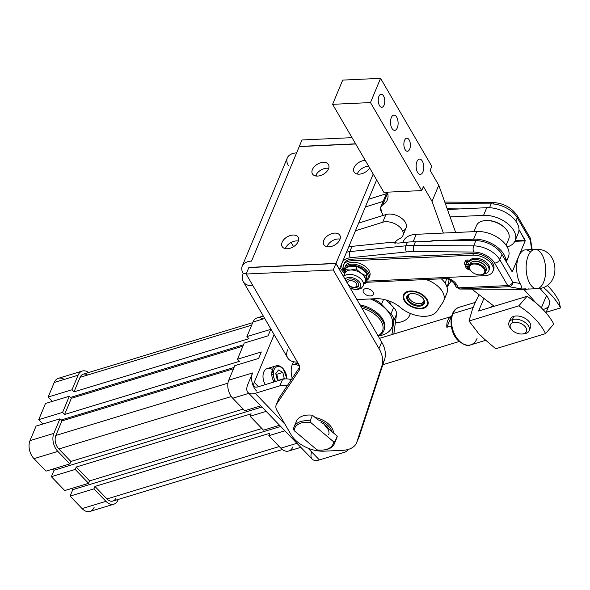 <?xml version="1.0" encoding="UTF-8"?>
<svg xmlns="http://www.w3.org/2000/svg" width="590" height="590" viewBox="0 0 590 590"><rect width="100%" height="100%" fill="white"/><g stroke="black" fill="none" stroke-linecap="round" stroke-linejoin="round"><path stroke-width="0.89" d="M493.705 305.915L492.193 306.372A10.915 7.08 73.1 0 0 490.312 307.471A10.915 7.08 -106.9 0 1 493.513 306.173M492.834 306.704A10.915 7.08 -106.9 0 1 493.808 305.989A10.915 7.08 73.1 0 0 492.834 306.704M298.024 363.123L292.965 364.664A13.098 8.496 73.1 0 0 292.124 364.996A13.098 8.496 -106.9 0 1 299.58 366.375A13.098 8.496 73.1 0 0 292.965 364.664A13.098 8.496 73.1 0 0 292.124 364.996A13.098 8.496 -106.9 0 1 299.58 366.375M82.283 371.036A13.098 8.496 -106.9 0 1 88.611 372.533A13.098 8.496 73.1 0 0 78.072 375.24A13.098 8.496 -106.9 0 1 82.283 371.036L58.432 378.286A13.098 8.496 73.1 0 0 54.221 382.49L78.072 375.24L72.017 389.776L74.023 391.863L248.906 338.69L246.9 336.61L270.744 329.36L268.052 335.821L244.208 343.07L237.482 359.221L239.488 361.301L64.605 414.468L62.599 412.388L38.748 419.638L45.482 403.486L38.748 419.638L42.952 424.003L38.748 419.638L62.599 412.388L69.325 396.237L71.331 398.324L242.925 346.153L71.331 398.324L64.605 414.468L71.331 398.324L69.325 396.237L62.599 412.388L64.605 414.468L239.488 361.301L237.482 359.221L261.326 351.972L258.634 358.432L234.791 365.682L228.736 380.218L252.579 372.969L247.874 384.274A17.464 8.216 -43.9 0 0 255.212 393.324L285 424.247L255.212 393.324A17.464 8.216 136.1 0 1 248.014 392.527A17.464 8.216 136.1 0 1 247.874 384.274L252.579 372.969A13.098 8.496 73.1 0 0 256.569 390.986A13.098 8.496 -106.9 0 1 252.579 372.969L228.736 380.218A13.098 8.496 73.1 0 0 232.718 398.235L248.803 393.346L232.718 398.235L244.754 410.721L260.832 405.832L244.754 410.721L232.718 398.235A13.098 8.496 -106.9 0 1 228.736 380.218L234.791 365.682L258.634 358.432L261.326 351.972L237.482 359.221L244.208 343.07L268.052 335.821L270.744 329.36L246.9 336.61L252.955 322.074L264.726 318.497L252.955 322.074A13.098 8.496 -106.9 0 1 263.007 319.02M292.906 446.822A13.098 8.496 -106.9 0 1 280.847 448.186L268.811 435.7L269.822 433.274L94.946 486.44L269.822 433.274L268.811 435.7L284.896 430.811L268.811 435.7L280.847 448.186L296.925 443.297L280.847 448.186A13.098 8.496 73.1 0 0 288.694 451.025L300.826 447.338M263.28 316.004L257.166 317.863A13.098 8.496 73.1 0 0 252.955 322.074L246.9 336.61L248.906 338.69L74.023 391.863L80.078 377.327L251.672 325.156L80.078 377.327A9.824 6.372 -106.9 0 1 87.615 375.034M116.016 497.908A9.824 6.372 -106.9 0 1 106.974 498.934L94.946 486.44L93.935 488.867L70.085 496.116L93.935 488.867L105.964 501.353L82.121 508.602L105.964 501.353A13.098 8.496 73.1 0 0 118.022 499.988L118.258 499.42L118.022 499.988A13.098 8.496 -106.9 0 1 113.811 504.199A13.098 8.496 -106.9 0 1 105.964 501.353L93.935 488.867L94.946 486.44L106.974 498.934L279.269 446.549L106.974 498.934A9.824 6.372 73.1 0 0 112.86 501.065L282.367 449.528M55.858 435.464A9.824 6.372 73.1 0 0 58.845 448.975L231.317 396.546L58.845 448.975A9.824 6.372 -106.9 0 1 55.858 435.464L61.913 420.928L59.907 418.848L36.056 426.098L30.002 440.634A13.098 8.496 73.1 0 0 33.991 458.651L57.835 451.402A13.098 8.496 -106.9 0 1 53.852 433.385L30.002 440.634L53.852 433.385L59.907 418.848L53.852 433.385A13.098 8.496 73.1 0 0 57.835 451.402L69.871 463.888L70.881 461.469L58.845 448.975L70.881 461.469L243.176 409.084L70.881 461.469L69.871 463.888L57.835 451.402L33.991 458.651L46.02 471.137L69.871 463.888L46.02 471.137L33.991 458.651A13.098 8.496 -106.9 0 1 30.002 440.634L36.056 426.098L59.907 418.848L61.913 420.928L55.858 435.464L227.939 383.146L55.858 435.464M252.719 322.642L83.234 374.171A9.824 6.372 73.1 0 0 80.078 377.327L74.023 391.863L72.017 389.776L78.072 375.24L54.221 382.49A13.098 8.496 -106.9 0 1 64.273 379.436M94.179 507.238A13.098 8.496 -106.9 0 1 82.121 508.602L70.085 496.116L72.777 489.656L280.693 426.445L72.777 489.656L71.633 488.468L72.777 489.656L70.085 496.116L82.121 508.602A13.098 8.496 73.1 0 0 89.968 511.449L113.811 504.199M88.589 483.313L89.592 480.894L76.228 467.015L75.218 469.441L88.589 483.313L75.218 469.441L51.367 476.691L64.738 490.563L88.589 483.313L64.738 490.563L51.367 476.691L75.218 469.441L76.228 467.015L89.592 480.894L261.894 428.51L89.592 480.894L88.589 483.313M251.104 413.848L76.228 467.015L251.104 413.848L250.101 416.275L251.104 413.848M263.465 430.147L250.101 416.275L263.465 430.147L279.549 425.257L263.465 430.147M266.179 411.385L250.101 416.275L266.179 411.385M52.916 469.043L54.059 470.23L261.975 407.019L54.059 470.23L51.367 476.691L54.059 470.23L52.916 469.043M52.377 401.392L48.166 397.026L54.221 382.49L48.166 397.026L72.017 389.776L48.166 397.026L52.377 401.392M233.507 368.765L61.913 420.928L233.507 368.765M69.325 396.237L45.482 403.486L69.325 396.237M243.478 344.826L70.468 397.424L243.478 344.826M61.05 420.036L234.06 367.437L61.05 420.036M451.232 325.945L446.844 327.28A13.098 8.496 -106.9 0 1 451.306 316.565L451.306 316.565A13.098 8.496 73.1 0 0 446.844 327.28L451.306 316.565L446.844 327.28L451.232 325.945M483.896 298.385L478.638 311.019L483.896 298.385M394.4 243.058A33.033 19.765 22.6 0 1 400.123 238.36A13.098 7.84 -157.4 0 0 399.703 227.01A13.098 7.84 -157.4 0 0 382.704 222.238L355.431 230.786L382.704 222.238L385.904 214.568L383.235 215.402L358.632 223.116L385.904 214.568L382.704 222.238A13.098 7.84 22.6 0 1 397.358 225.181A13.098 7.84 22.6 0 1 402.896 235.58A13.098 7.84 22.6 0 1 400.123 238.36A33.033 19.765 -157.4 0 0 394.4 243.058M291.128 242.453L293.577 246.657L291.128 242.453M356.921 299.572L375.719 298.702A24.02 14.367 22.6 0 1 400.463 307.508A24.02 14.367 -157.4 0 0 437.175 310.901L442.928 302.294A21.837 13.061 -157.4 0 0 425.965 279.535A21.837 13.061 22.6 0 1 443.658 300.937A21.837 13.061 22.6 0 1 442.928 302.294L437.175 310.901A24.02 14.367 22.6 0 1 400.463 307.508A24.02 14.367 -157.4 0 0 375.719 298.702L356.921 299.572M348.683 246.996A21.837 13.061 22.6 0 1 351.994 246.362L391.694 242.247L351.994 246.362L349.811 251.613L405.927 245.787A65.505 39.191 22.6 0 1 413.856 245.418L473.63 245.875L475.82 240.624L434.712 240.314L426.474 241.87L415.367 241.789L413.856 245.418L415.367 241.789A65.505 39.191 -157.4 0 0 407.447 242.151L405.927 245.787L407.447 242.151L398.117 243.124L391.694 242.247L398.117 243.124L407.447 242.151A65.505 39.191 22.6 0 1 415.367 241.789L426.474 241.87L434.712 240.314L447.205 240.41L473.623 239.186A24.02 14.367 22.6 0 1 505.866 261.163L501.95 254.438A21.837 13.061 -157.4 0 0 475.82 240.624L473.63 245.875A21.837 13.061 22.6 0 1 499.767 259.689L501.95 254.438L499.767 259.689A21.837 13.061 -157.4 0 0 473.63 245.875L413.856 245.418A65.505 39.191 -157.4 0 0 405.927 245.787L349.811 251.613L351.994 246.362A21.837 13.061 -157.4 0 0 348.683 246.996M370.402 295.937A5.458 3.267 22.6 0 1 363.093 290.627A5.458 3.267 22.6 0 1 371.294 290.243A5.458 3.267 22.6 0 1 370.402 295.937A5.458 3.267 -157.4 0 0 373.3 294.366A5.458 3.267 -157.4 0 0 371.589 290.472A5.458 3.267 -157.4 0 0 366.132 288.599A5.458 3.267 -157.4 0 0 363.226 290.169A5.458 3.267 -157.4 0 0 364.937 294.063A5.458 3.267 -157.4 0 0 370.402 295.937M420.788 308.74A13.209 7.906 22.6 0 1 403.118 295.885A13.209 7.906 22.6 0 1 422.956 294.971A13.209 7.906 22.6 0 1 420.788 308.74A13.209 7.906 -157.4 0 0 427.816 304.942A13.209 7.906 -157.4 0 0 418.657 292.566A13.209 7.906 -157.4 0 0 403.427 294.786A13.209 7.906 -157.4 0 0 407.565 304.211A13.209 7.906 -157.4 0 0 420.788 308.74M402.896 235.58L406.097 227.902A13.098 7.84 -157.4 0 0 400.558 217.511A13.098 7.84 -157.4 0 0 385.904 214.568A13.098 7.84 22.6 0 1 402.896 219.34A13.098 7.84 22.6 0 1 403.317 230.683M395.403 243.176A33.033 19.765 22.6 0 1 395.403 241.819A33.033 19.765 -157.4 0 0 395.403 243.176M443.658 300.937L446.851 293.267A21.837 13.061 -157.4 0 0 445.347 283.532A21.837 13.061 -157.4 0 0 441.335 278.819A21.837 13.061 22.6 0 1 445.347 283.532A21.837 13.061 22.6 0 1 446.121 294.624M528.81 288.827A19.654 9.75 -92.7 0 1 527.018 289.122L528.714 289.056L527.018 289.122A19.654 9.75 -92.7 0 1 525.461 288.842A19.654 9.75 87.3 0 0 527.018 289.122A19.654 9.75 87.3 0 0 527.357 289.122A19.654 9.75 87.3 0 0 528.81 288.827M346.492 252.247A21.837 13.061 22.6 0 1 349.811 251.613A21.837 13.061 -157.4 0 0 346.492 252.247M366.183 281.179L484.796 275.678A15.281 9.145 -157.4 0 0 492.067 264.799A15.281 9.145 -157.4 0 0 472.833 255.145L351.729 260.758A15.281 9.145 -157.4 0 0 344.892 272.447A15.281 9.145 22.6 0 1 343.52 265.153A15.281 9.145 22.6 0 1 351.729 260.758L472.833 255.145A15.281 9.145 22.6 0 1 488.137 260.382A15.281 9.145 22.6 0 1 492.923 271.289A15.281 9.145 22.6 0 1 484.796 275.678L366.183 281.179M345.246 267.005A13.098 7.84 22.6 0 1 357.577 262.779A13.098 7.84 22.6 0 1 369.215 276.99M465.761 264.807L469.434 265.212L465.761 264.807L465.23 266.097L465.945 267.462A3.931 2.353 -157.4 0 0 470.193 270.021L470.193 270.021A3.931 2.353 22.6 0 1 465.945 267.462L465.23 266.097L469.043 266.525L465.23 266.097L465.761 264.807M465.178 261.776A3.931 2.353 22.6 0 1 468.128 260.013L469.95 260.219A10.841 6.49 22.6 0 1 483.262 260.168A10.841 6.49 22.6 0 1 488.97 270.257M492.923 271.289L493.594 269.674A15.281 9.145 -157.4 0 0 488.808 258.767A15.281 9.145 -157.4 0 0 473.512 253.53L472.833 255.145L473.512 253.53L352.4 259.143L351.729 260.758L352.4 259.143A15.281 9.145 -157.4 0 0 344.199 263.538L343.52 265.153M459.33 288.975L460.156 289.041L459.33 288.975M535.005 249.423C560.131 246.893 562.307 288.702 536.826 288.68A19.654 9.75 87.3 0 1 529.864 283.584A19.654 9.75 87.3 0 1 526.531 262.189A19.654 9.75 87.3 0 1 535.005 249.423A19.654 9.75 -92.7 0 1 544.511 260.898A19.654 9.75 -92.7 0 1 543.604 282.249A19.654 9.75 -92.7 0 1 536.826 288.68A19.654 9.75 -92.7 0 1 527.32 277.204A19.654 9.75 -92.7 0 1 528.227 255.854A19.654 9.75 -92.7 0 1 535.005 249.423L525.535 249.858A19.654 9.75 87.3 0 0 518.765 256.289A19.654 9.75 87.3 0 0 520.1 283.502C521.671 286.593 522.202 288.429 521.678 289.012L525.461 288.842L521.678 289.012L509.03 286.696L460.156 289.041L526.413 289.395L459.794 288.975A4.366 3.769 100.4 0 1 459.057 288.923A4.366 3.769 -79.6 0 0 459.794 288.975A4.366 2.168 -92.7 0 1 458.496 287.861L507.732 285.582A4.366 2.744 -30.2 0 0 512.865 282.175L520.1 283.502A19.654 9.75 -92.7 0 1 518.765 256.289A19.654 9.75 -92.7 0 1 530.388 252.114M444.801 202.09L492.598 202.451A4.366 1.969 90.4 0 0 491.123 203.882A21.837 13.061 22.6 0 1 517.26 217.695L515.83 221.117L517.26 217.695A21.837 13.061 -157.4 0 0 491.123 203.882L489.538 207.702L491.123 203.882L445.317 203.535L491.123 203.882A4.366 1.969 -89.6 0 1 492.598 202.451A4.366 1.969 -89.6 0 1 493.911 203.587M447.065 208.418L447.825 208.816L460.325 208.912L447.825 208.816L447.065 208.418M459.226 288.96L456.07 286.829A4.366 2.744 -30.2 0 0 458.496 287.861A4.366 2.744 149.8 0 1 456.07 286.829L454.079 283.414A4.366 2.744 -30.2 0 0 456.505 284.446A10.915 6.534 -157.4 0 0 444.167 277.558A10.915 6.534 22.6 0 1 456.505 284.446L458.496 287.861L456.505 284.446A4.366 2.744 149.8 0 1 454.079 283.414A4.366 2.744 149.8 0 1 454.079 283.406C451.003 279.992 447.751 278.414 444.314 278.679A4.366 2.168 -92.7 0 1 442.817 277.625A4.366 2.168 87.3 0 0 444.314 278.679L366.685 282.278A4.366 2.168 -92.7 0 1 365.866 282.005A4.366 2.168 87.3 0 0 366.685 282.278L365.741 282.3M344.877 272.506A17.464 10.45 22.6 0 1 350.431 257.756A4.366 2.353 -95.9 0 1 349.811 251.613A4.366 2.353 84.1 0 0 350.431 257.756L406.554 251.93A4.366 2.353 -95.9 0 1 405.927 245.787A4.366 2.353 84.1 0 0 406.554 251.93A61.139 36.573 22.6 0 1 413.951 251.591A4.366 1.969 -89.6 0 1 413.856 245.418A4.366 1.969 90.4 0 0 413.951 251.591L473.726 252.041A4.366 1.969 -89.6 0 1 473.63 245.875A4.366 1.969 90.4 0 0 473.726 252.041A17.464 10.45 22.6 0 1 494.634 263.088A4.366 2.744 -30.2 0 0 499.767 259.689L512.865 282.175L499.767 259.689A4.366 2.744 149.8 0 1 494.634 263.088L507.732 285.582L494.634 263.088A17.464 10.45 -157.4 0 0 473.726 252.041L413.951 251.591A61.139 36.573 -157.4 0 0 406.554 251.93L350.431 257.756A17.464 10.45 -157.4 0 0 344.877 272.506M517.26 217.695A4.366 2.744 -30.2 0 0 517.246 215.675A4.366 2.744 149.8 0 1 517.26 217.695L530.351 240.182A4.366 2.744 -30.2 0 0 530.344 238.161A4.366 2.744 149.8 0 1 530.351 240.182L517.26 217.695M531.568 249.577L530.351 240.182A4.366 0.62 -7.4 0 0 530.897 239.798A4.366 0.62 172.6 0 1 530.351 240.182L531.568 249.577M518.986 229.665L525.189 240.868L512.334 271.717L505.866 261.163L512.186 271.857L525.189 240.868L514.827 241.347L525.189 240.868L525.152 240.248L515.122 240.713L525.152 240.248L518.986 229.665A24.02 14.367 -157.4 0 0 486.743 207.687A24.02 14.367 22.6 0 1 518.986 229.665A24.02 14.367 -157.4 0 1 518.308 233.057L515.114 240.727A24.02 14.367 22.6 0 1 507.171 246.893A24.02 14.367 -157.4 0 0 512.445 228.537A24.02 14.367 -157.4 0 0 483.549 215.357A24.02 14.367 22.6 0 1 507.584 223.588A24.02 14.367 22.6 0 1 515.114 240.727M343.926 264.372A15.281 9.145 22.6 0 1 352.4 259.143L473.512 253.53A15.281 9.145 22.6 0 1 489.331 259.202A15.281 9.145 22.6 0 1 493.196 270.456M509.03 286.696A4.366 3.769 -79.6 0 0 512.865 282.175A4.366 2.744 149.8 0 1 507.732 285.582A4.366 2.168 87.3 0 0 509.03 286.696L521.678 289.012C522.202 288.429 521.671 286.593 520.1 283.502L512.865 282.175A4.366 3.769 100.4 0 1 509.03 286.696A4.366 2.168 -92.7 0 1 507.732 285.582L458.496 287.861A4.366 2.168 87.3 0 0 459.794 288.975L509.03 286.696M456.07 286.829A4.366 2.744 149.8 0 1 456.055 284.808M448.208 209.472L447.825 208.816L448.208 209.472L486.743 207.687L483.549 215.357L450.104 216.914L455.672 232.49L450.104 216.914L483.549 215.357L486.743 207.687L448.208 209.472M471.801 289.107L494.191 306.291L471.801 289.107M536.045 302.995L523.891 289.38L536.045 302.995M541.369 307.862L546.443 295.686L539.85 288.304L546.443 295.686L541.369 307.862M545.979 312.737L549.157 305.104A16.372 9.794 -157.4 0 0 546.443 295.686A16.372 9.794 22.6 0 1 543.479 309.374M506.294 261.894L508.388 256.879A24.02 14.367 -157.4 0 0 500.858 239.739A24.02 14.367 -157.4 0 0 476.823 231.509L473.623 239.186L476.823 231.509A24.02 14.367 22.6 0 1 503.263 241.885A24.02 14.367 22.6 0 1 505.844 260.323M403.007 242.615A24.02 14.367 22.6 0 1 416.23 234.319L476.823 231.509L416.23 234.319L413.111 241.804L416.23 234.319A24.02 14.367 -157.4 0 0 403.449 241.221L402.867 242.63M417.167 241.797L432.264 241.104L417.167 241.797M447.205 240.41L475.82 240.624A21.837 13.061 22.6 0 1 501.95 254.438L505.866 261.163A24.02 14.367 -157.4 0 0 473.623 239.186L447.205 240.41M485.297 220.594A16.372 9.794 22.6 0 1 506.065 229.244M350.187 286.202A4.912 2.943 -157.4 0 0 356.913 284.918A4.912 2.943 -157.4 0 0 349.641 280.729A4.912 2.943 -157.4 0 0 350.187 286.202A4.912 2.943 22.6 0 1 348.388 284.719A4.912 2.943 22.6 0 1 349.767 280.707A4.912 2.943 22.6 0 1 356.301 283.429A4.912 2.943 22.6 0 1 354.42 287.234A4.912 2.943 22.6 0 1 350.187 286.202M354.42 287.234L355.652 287.116A6.549 3.916 -157.4 0 0 358.661 285.531A6.549 3.916 22.6 0 1 354.974 287.146M346.61 280.508A6.549 3.916 -157.4 0 0 346.603 281.865A6.549 3.916 22.6 0 1 346.61 280.508M469.78 264.777A8.732 5.222 22.6 0 1 473.15 261.525A8.732 5.222 22.6 0 1 483.321 264.246A8.732 5.222 22.6 0 1 485.629 271.378M485.4 272.322L486.138 270.544A8.732 5.222 -157.4 0 0 482.701 263.789A8.732 5.222 -157.4 0 0 473.15 261.525A8.732 5.222 -157.4 0 0 470.016 263.826L469.271 265.603A8.732 5.222 22.6 0 1 472.406 263.302A8.732 5.222 22.6 0 1 481.956 265.566A8.732 5.222 22.6 0 1 485.4 272.322A8.732 5.222 22.6 0 1 480.946 274.822A8.732 5.222 -157.4 0 0 481.197 274.8A8.732 5.222 -157.4 0 0 484.375 267.823A8.732 5.222 -157.4 0 0 472.406 263.302A8.732 5.222 -157.4 0 0 470.473 270.331A8.732 5.222 -157.4 0 0 470.636 270.522A8.732 5.222 22.6 0 1 469.271 265.603M472.575 264.209A8.076 4.831 -157.4 0 0 474.05 273.325A8.076 4.831 -157.4 0 0 484.774 270.81A8.076 4.831 -157.4 0 0 472.575 264.209A8.076 4.831 22.6 0 1 483.645 268.391A8.076 4.831 22.6 0 1 480.71 274.844A8.076 4.831 22.6 0 1 470.783 270.714A8.076 4.831 22.6 0 1 472.575 264.209M506.132 245.256L508.728 239.016A17.464 10.45 -157.4 0 0 508.167 232.357A17.464 10.45 -157.4 0 0 491.654 221.095A17.464 10.45 -157.4 0 0 476.484 225.587L473.954 231.641M506.331 229.569L505.814 228.935A16.372 9.794 -157.4 0 0 485.695 220.549L484.877 220.631A17.464 10.45 22.6 0 1 506.331 229.569A17.464 10.45 22.6 0 1 508.167 232.357M368.551 199.295L386.325 193.719L368.551 199.295M365.358 206.965L383.131 201.397L365.358 206.965M451.328 280.759L447.095 287.079A24.02 14.367 22.6 0 1 447.028 287.183A24.02 14.367 -157.4 0 0 447.095 287.079L451.328 280.759M446.984 287.035L447.714 285.28A24.02 14.367 -157.4 0 0 448.149 283.945L449.167 279.631L448.149 283.945A24.02 14.367 22.6 0 1 447.073 286.519M335.998 263.376L248.899 267.41L335.998 263.376L339.42 269.239L335.998 263.376L373.205 174.05L335.998 263.376M376.627 179.913L339.42 269.239L376.627 179.913M338.1 238.972A9.278 5.841 -30.2 0 0 327.007 246.701A9.278 5.841 149.8 0 1 338.1 238.972A9.278 5.841 149.8 0 1 340.054 239.097A9.278 5.841 -30.2 0 0 338.1 238.972M368.374 166.292A9.278 5.841 -30.2 0 0 357.282 174.021A9.278 5.841 149.8 0 1 368.374 166.292A9.278 5.841 149.8 0 1 368.684 166.284A9.278 5.841 -30.2 0 0 368.374 166.292M296.438 240.897A9.278 5.841 -30.2 0 0 285.354 248.633A9.278 5.841 149.8 0 1 296.438 240.897A9.278 5.841 149.8 0 1 298.4 241.03A9.278 5.841 -30.2 0 0 296.438 240.897M326.713 168.224A9.278 5.841 -30.2 0 0 315.62 175.953A9.278 5.841 149.8 0 1 326.713 168.224A9.278 5.841 149.8 0 1 328.674 168.357A9.278 5.841 -30.2 0 0 326.713 168.224M288.281 165.34A17.464 10.45 22.6 0 1 296.6 152.899L299.219 146.6L355.704 143.982L299.219 146.6L251.524 261.112A17.464 10.45 -157.4 0 0 243.205 273.546A17.464 10.989 -30.2 0 0 252.977 285.767L246.141 274.033L333.239 269.991L335.931 263.531L248.833 267.572L246.141 274.033L248.833 267.572L335.931 263.531L333.239 269.991L379.001 348.572L381.693 342.112L335.931 263.531L381.693 342.112A43.667 26.122 22.6 0 1 384.555 359.524L359.524 435.649L356.832 442.109A26.203 15.672 22.6 0 1 356.581 442.788A26.203 15.672 22.6 0 1 342.643 450.318L324.021 451.18A26.203 15.672 22.6 0 1 291.047 434.631L276.946 410.411A13.098 7.84 22.6 0 1 276.209 404.843A13.098 7.84 22.6 0 1 276.644 404.032L298.975 370.631A13.098 7.84 -157.4 0 0 299.418 369.819A13.098 7.84 -157.4 0 0 298.68 364.259L252.977 285.767A17.464 10.989 149.8 0 1 243.264 281.637A17.464 10.989 149.8 0 1 243.205 273.546L246.406 273.399L243.205 273.546A17.464 10.45 22.6 0 1 242.232 266.127A17.464 10.45 22.6 0 1 251.524 261.112L296.6 152.899A17.464 10.45 -157.4 0 0 287.308 157.921L242.232 266.127M328.962 246.834A9.278 5.841 149.8 0 1 326.285 236.856A9.278 5.841 149.8 0 1 340.224 236.214A9.278 5.841 149.8 0 1 328.962 246.834A9.278 5.841 -30.2 0 0 337.893 242.549A9.278 5.841 -30.2 0 0 339.84 235.299A9.278 5.841 -30.2 0 0 334.685 233.102A9.278 5.841 -30.2 0 0 325.754 237.387A9.278 5.841 -30.2 0 0 323.807 244.636A9.278 5.841 -30.2 0 0 328.962 246.834M359.236 174.153A9.278 5.841 149.8 0 1 354.103 167.523A9.278 5.841 149.8 0 1 365.269 160.414A9.278 5.841 -30.2 0 0 364.959 160.421A9.278 5.841 -30.2 0 0 356.028 164.706A9.278 5.841 -30.2 0 0 354.081 171.956A9.278 5.841 -30.2 0 0 359.236 174.153A9.278 5.841 -30.2 0 0 369.642 167.921A9.278 5.841 149.8 0 1 359.236 174.153M287.308 248.759A9.278 5.841 149.8 0 1 284.623 238.788A9.278 5.841 149.8 0 1 298.562 238.139A9.278 5.841 149.8 0 1 287.308 248.759A9.278 5.841 -30.2 0 0 296.232 244.481A9.278 5.841 -30.2 0 0 298.186 237.224A9.278 5.841 -30.2 0 0 293.024 235.034A9.278 5.841 -30.2 0 0 284.1 239.319A9.278 5.841 -30.2 0 0 282.145 246.568A9.278 5.841 -30.2 0 0 287.308 248.759M317.582 176.085A9.278 5.841 149.8 0 1 314.898 166.107A9.278 5.841 149.8 0 1 328.837 165.466A9.278 5.841 149.8 0 1 317.582 176.085A9.278 5.841 -30.2 0 0 326.506 171.801A9.278 5.841 -30.2 0 0 328.46 164.551A9.278 5.841 -30.2 0 0 323.298 162.353A9.278 5.841 -30.2 0 0 314.374 166.638A9.278 5.841 -30.2 0 0 312.42 173.888A9.278 5.841 -30.2 0 0 317.582 176.085M316.542 176.071L315.975 175.09L316.542 176.071M352.016 137.662L301.977 139.978L299.285 146.438L355.608 143.827L299.285 146.438L301.977 139.978L352.016 137.662M243.264 281.637L287.677 357.901A17.464 10.989 -30.2 0 0 297.389 362.031A17.464 10.989 149.8 0 1 287.625 349.818M356.581 442.788L359.273 436.327A26.203 15.672 -157.4 0 0 359.524 435.649A26.203 15.672 22.6 0 1 358.971 436.983M409.984 314.522A26.203 15.672 22.6 0 1 409.733 315.2A26.203 15.672 22.6 0 1 395.794 322.723L395.359 322.745L395.794 322.723A26.203 15.672 -157.4 0 0 409.984 314.522L410.33 313.46L409.984 314.522M299.683 368.942L298.975 370.631L299.683 368.942M278.635 399.268A13.098 7.84 22.6 0 1 279.336 397.572L276.644 404.032L279.336 397.572L299.72 367.083L279.336 397.572A13.098 7.84 -157.4 0 0 278.9 398.383L276.209 404.843M381.863 365.984A43.667 26.122 -157.4 0 0 379.001 348.572L333.239 269.991L246.141 274.033L298.68 364.259A13.098 7.84 22.6 0 1 298.975 370.631L276.644 404.032A13.098 7.84 -157.4 0 0 276.946 410.411L291.047 434.631A26.203 15.672 -157.4 0 0 324.021 451.18L342.643 450.318A26.203 15.672 -157.4 0 0 356.832 442.109L381.863 365.984L356.832 442.109L359.524 435.649L384.555 359.524L381.863 365.984L384.555 359.524A43.667 26.122 -157.4 0 0 381.693 342.112L379.001 348.572A43.667 26.122 22.6 0 1 381.863 365.984M315.237 417.565A17.464 10.45 22.6 0 1 333.505 432.949A17.464 10.45 -157.4 0 0 318.305 418.325A17.464 10.45 -157.4 0 0 315.237 417.565M389.304 301.04A21.837 13.061 22.6 0 1 390.543 304.307A21.837 13.061 -157.4 0 0 389.304 301.04M383.795 330.747A24.02 14.367 22.6 0 1 378.183 336.086A24.02 14.367 -157.4 0 0 383.5 322.649A24.02 14.367 -157.4 0 0 366.7 308.061A24.02 14.367 -157.4 0 0 360.778 306.203A24.02 14.367 22.6 0 1 366.7 308.061A24.02 14.367 22.6 0 1 383.795 330.747L384.252 329.663A24.02 14.367 -157.4 0 0 367.15 306.977A24.02 14.367 -157.4 0 0 359.996 304.86A24.02 14.367 22.6 0 1 367.15 306.977A24.02 14.367 22.6 0 1 384.001 330.194M366.132 309.477A22.929 13.718 22.6 0 1 378.006 335.791A22.929 13.718 -157.4 0 0 366.132 309.477A22.929 13.718 -157.4 0 0 361.854 308.046A22.929 13.718 22.6 0 1 366.132 309.477M386.494 300.104L393.626 307.508A13.098 7.84 22.6 0 1 396.51 314.241L393.84 333.992L396.51 314.241L393.818 320.702L391.944 334.574L393.818 320.702L396.51 314.241A13.098 7.84 -157.4 0 0 393.626 307.508L386.494 300.104M254.231 382.342L258.435 386.701L254.231 382.342A8.732 4.108 -43.9 0 0 254.305 386.465A8.732 4.108 -43.9 0 0 257.896 386.863A8.732 4.108 136.1 0 1 254.231 382.342L274.114 334.611L254.231 382.342M284.491 370.107L287.05 378.898L283.008 368.249L279.225 365.859L276.046 365.859A10.915 7.08 -106.9 0 1 283.532 369.333A10.915 7.08 73.1 0 0 276.046 365.859A10.915 7.08 73.1 0 0 274.033 381.959A10.915 7.08 -106.9 0 1 276.046 365.859L267.307 368.514A10.915 7.08 73.1 0 0 265.286 384.621A10.915 7.08 -106.9 0 1 264.32 370.977A10.915 7.08 -106.9 0 1 273.686 370.727A10.915 7.08 73.1 0 0 272.425 369.65M292.441 364.163A17.464 11.328 -106.9 0 1 293.739 361.795A17.464 11.328 73.1 0 0 292.441 364.163A17.464 11.328 73.1 0 0 292.22 378.308A17.464 11.328 -106.9 0 1 292.441 364.163M248.014 392.527L312.184 459.131A17.464 8.216 -43.9 0 0 319.382 459.927L308.054 448.179L319.382 459.927A17.464 8.216 136.1 0 1 311.653 451.903M373.227 298.82L373.072 299.174A13.098 7.84 22.6 0 1 381.538 304.211L383.559 299.373L381.538 304.211L390.934 313.969L393.626 307.508L390.934 313.969A13.098 7.84 22.6 0 1 393.818 320.702A13.098 7.84 -157.4 0 0 390.934 313.969L381.538 304.211A13.098 7.84 -157.4 0 0 373.072 299.174L373.227 298.82M347.945 449.506A13.098 7.84 22.6 0 1 344.044 452.427L319.382 459.927L344.044 452.427A13.098 7.84 -157.4 0 0 347.945 449.506M372.076 298.872L373.072 299.174L372.076 298.872M279.874 385.83L282.566 379.37L257.896 386.863L282.566 379.37L279.874 385.83A13.098 7.84 22.6 0 1 287.234 385.757A13.098 7.84 -157.4 0 0 279.874 385.83L255.212 393.324L279.874 385.83M291.32 379.65A13.098 7.84 -157.4 0 0 282.566 379.37A13.098 7.84 22.6 0 1 291.32 379.65M370.358 298.953A30.193 18.061 22.6 0 1 392.357 320.06A30.193 18.061 22.6 0 1 378.64 335.88A30.193 18.061 -157.4 0 0 392.357 320.06A30.193 18.061 -157.4 0 0 370.358 298.953L370.358 298.953M324.854 425.67L328.726 428.93A14.189 8.489 -157.4 0 0 327.708 427.499A14.189 8.489 -157.4 0 0 320.982 422.403A14.189 8.489 22.6 0 1 328.726 428.93L331.823 431.541A16.372 9.794 -157.4 0 0 317.885 419.8A16.372 9.794 22.6 0 1 331.823 431.541L324.854 425.67A13.098 7.84 22.6 0 1 328.645 434.756M327.435 427.175A13.098 7.84 22.6 0 1 328.401 428.65A13.098 7.84 -157.4 0 0 327.435 427.175M334.353 443.769A21.837 13.061 22.6 0 1 323.438 450A21.837 13.061 -157.4 0 0 323.858 449.964A21.837 13.061 -157.4 0 0 334.891 441.755A21.837 13.061 22.6 0 1 334.353 443.769L336.706 438.119A21.837 13.061 -157.4 0 0 337.251 436.106L334.891 441.755L333.571 441.74L310.753 422.521A20.746 12.412 -157.4 0 0 294.144 430.626L316.97 449.846A20.746 12.412 -157.4 0 0 333.571 441.74A20.746 12.412 22.6 0 1 323.04 450.045A20.746 12.412 22.6 0 1 316.97 449.846L294.144 430.626A20.746 12.412 22.6 0 1 310.753 422.521L310.104 420.884L312.457 415.227A21.837 13.061 -157.4 0 0 296.394 421.326L294.041 426.976A21.837 13.061 22.6 0 1 310.104 420.884A21.837 13.061 -157.4 0 0 293.503 428.989A21.837 13.061 22.6 0 1 294.041 426.976M293.503 428.989L294.144 430.626L293.503 428.989M295.856 423.34A21.837 13.061 22.6 0 1 312.457 415.227L317.885 419.8L312.457 415.227L310.104 420.884L310.753 422.521L333.571 441.74L334.891 441.755L337.251 436.106L331.823 431.541L337.251 436.106A21.837 13.061 22.6 0 1 335.658 439.919M468.312 266.945A1.313 0.782 -157.4 0 0 469.057 267.336A1.313 0.782 22.6 0 1 468.312 266.945A1.313 0.782 -157.4 0 0 467.376 267.314A1.313 0.782 -157.4 0 0 468.844 268.693A1.313 0.782 22.6 0 1 467.346 267.44A1.313 0.782 22.6 0 1 469.035 267.167A1.313 0.782 -157.4 0 0 468.327 266.953M466.956 262.417A1.313 0.782 -157.4 0 0 468.047 262.875A1.313 0.782 22.6 0 1 466.956 262.417M473.593 261.326A8.297 4.963 -157.4 0 0 472.339 261.768A8.297 4.963 22.6 0 1 480.186 262.122A8.297 4.963 22.6 0 1 485.961 267.44A8.297 4.963 -157.4 0 0 473.593 261.326M483.948 273.959A10.841 6.49 -157.4 0 0 485.71 263.472A10.841 6.49 -157.4 0 0 469.411 261.51L467.59 261.311A3.931 2.353 -157.4 0 0 464.64 263.066L464.706 264.357L469.566 264.895L464.706 264.357L464.64 263.066A3.931 2.353 22.6 0 1 464.743 262.41A3.931 2.353 22.6 0 1 467.59 261.311L469.411 261.51A10.841 6.49 22.6 0 1 482.2 261.2A10.841 6.49 22.6 0 1 488.763 270.928A10.841 6.49 22.6 0 1 483.948 273.959M469.419 268.642A1.313 0.782 22.6 0 1 468.844 268.693A1.313 0.782 -157.4 0 0 469.419 268.642M467.494 264.158A1.313 0.782 22.6 0 1 466.048 262.734A1.313 0.782 22.6 0 1 468.158 262.97A1.313 0.782 22.6 0 1 467.494 264.158A1.313 0.782 -157.4 0 0 468.445 263.796A1.313 0.782 -157.4 0 0 466.97 262.417A1.313 0.782 -157.4 0 0 466.026 262.786A1.313 0.782 -157.4 0 0 467.494 264.158M488.763 270.928L489.302 269.63A10.841 6.49 -157.4 0 0 482.738 259.91A10.841 6.49 -157.4 0 0 469.95 260.219L469.411 261.51L469.95 260.219L468.128 260.013L467.59 261.311L468.128 260.013A3.931 2.353 -157.4 0 0 465.281 261.119L464.743 262.41M344.634 274.239L345.386 269.674L346.345 267.373L352.053 266.289L357.149 266.658L362.408 269.416L357.149 266.658L356.19 268.959L360.844 273.163L366.102 275.921L367.061 273.62L362.408 269.416L367.061 273.62L366.102 275.921L365.203 283.598L366.161 281.297L367.061 273.62L366.161 281.297L365.203 283.598L366.102 275.921L360.844 273.163A10.915 6.534 22.6 0 1 365.35 280.479A10.915 6.534 -157.4 0 0 360.844 273.163L356.19 268.959L357.149 266.658L352.053 266.289L346.345 267.373L345.386 269.674L350.49 270.036L356.19 268.959L350.49 270.036L345.386 269.674L344.634 274.239A10.915 6.534 22.6 0 1 350.49 270.036A10.915 6.534 22.6 0 1 360.844 273.163A10.915 6.534 -157.4 0 0 350.49 270.036A10.915 6.534 -157.4 0 0 344.914 273.163L343.505 276.54M364.096 283.901L365.203 283.598L364.096 283.901M350.165 287.979A8.732 5.222 -157.4 0 0 360.357 287.094A8.732 5.222 -157.4 0 0 355.652 279.004A8.732 5.222 -157.4 0 0 344.988 279.085A8.732 5.222 22.6 0 1 355.652 279.004A8.732 5.222 22.6 0 1 360.357 287.094A8.732 5.222 22.6 0 1 350.165 287.979M349.007 285.818A6.549 3.916 22.6 0 1 348.845 285.7A6.549 3.916 -157.4 0 0 349.007 285.818A6.549 3.916 -157.4 0 0 349.774 286.312A6.549 3.916 -157.4 0 0 358.565 285.818A6.549 3.916 -157.4 0 0 354.022 279.682A6.549 3.916 -157.4 0 0 346.47 280.781A6.549 3.916 -157.4 0 0 346.315 281.364A6.549 3.916 22.6 0 1 354.125 279.726A6.549 3.916 22.6 0 1 358.182 286.445A6.549 3.916 22.6 0 1 349.007 285.818M343.579 276.666A10.915 6.534 22.6 0 1 356.426 275.98A10.915 6.534 22.6 0 1 363.27 285.885A10.915 6.534 -157.4 0 0 356.426 275.98A10.915 6.534 -157.4 0 0 343.579 276.666M350.534 288.606L356.987 289.719L361.191 288.385L363.27 285.885L365.07 281.555A10.915 6.534 -157.4 0 0 365.35 280.479M368.92 278.001L369.724 276.068A13.098 7.84 -157.4 0 0 357.577 262.779A13.098 7.84 -157.4 0 0 345.541 265.994L344.73 267.926A13.098 7.84 22.6 0 1 356.766 264.711A13.098 7.84 22.6 0 1 368.92 278.001A13.098 7.84 22.6 0 1 366.272 280.715A13.098 7.84 -157.4 0 0 368.138 272.366A13.098 7.84 -157.4 0 0 356.766 264.711A13.098 7.84 -157.4 0 0 344.899 272.366A13.098 7.84 22.6 0 1 344.73 267.926M356.5 265.913A12.228 7.316 22.6 0 1 366.737 272.462A12.228 7.316 22.6 0 1 366.368 280.213A12.228 7.316 -157.4 0 0 366.737 272.462A12.228 7.316 -157.4 0 0 356.5 265.913A12.228 7.316 -157.4 0 0 345.017 271.68A12.228 7.316 22.6 0 1 356.5 265.913M477.037 338.542A19.654 12.751 -106.9 0 1 470.717 344.855C467.818 346.426 463.622 344.98 458.142 340.496A1.962 0.922 -43.9 0 0 458.946 340.585A1.962 0.922 136.1 0 1 458.142 340.496C449.13 332.531 447.854 310.185 459.286 307.25A19.654 12.751 73.1 0 0 452.973 313.563L473.18 307.42L452.973 313.563A19.654 12.751 73.1 0 0 458.946 340.585A19.654 12.751 73.1 0 0 470.717 344.855A19.654 12.751 -106.9 0 1 458.946 340.585A19.654 12.751 -106.9 0 1 452.973 313.563A19.654 12.751 -106.9 0 1 459.286 307.25L475.289 302.382M481.536 336.3A19.654 12.751 -106.9 0 1 479.375 334.375A19.654 12.751 -106.9 0 1 477.096 331.587A19.654 12.751 73.1 0 0 479.375 334.375A19.654 12.751 73.1 0 0 481.536 336.3M480.651 335.4L483.704 338.505L480.651 335.4M472.538 308.99L475.562 301.726L472.538 308.99L468.984 321.004L477.686 332.266L468.984 321.004L472.538 308.99M545.551 333.608A63.661 38.085 -157.4 0 0 518.817 305.856L468.984 321.004L518.817 305.856L527.032 296.305L478.638 311.019L527.032 296.305L518.817 305.856A63.661 38.085 22.6 0 1 545.551 333.608L495.718 348.756L545.551 333.608L553.774 324.058L545.551 333.608M483.704 338.505L495.718 348.756L483.704 338.505M510.055 320.872A10.915 6.534 22.6 0 1 513.757 316.365A10.915 6.534 22.6 0 1 527.077 319.692A10.915 6.534 22.6 0 1 529.473 328.962M479.102 294.712L475.562 301.726L479.102 294.712M547.1 285.213A63.661 38.085 22.6 0 1 559.01 301.306L560.5 307.906L546.178 312.257L560.5 307.906A69.959 41.853 -157.4 0 0 551.805 295.56L547.409 290.995A69.959 41.853 -157.4 0 0 543.279 287.271A69.959 41.853 22.6 0 1 547.409 290.995L551.805 295.56A69.959 41.853 22.6 0 1 560.5 307.906L559.01 301.306A63.661 38.085 -157.4 0 0 547.1 285.213M545.079 311.712L540.683 307.147A69.959 41.853 -157.4 0 0 527.032 296.305A69.959 41.853 22.6 0 1 540.683 307.147L545.079 311.712A69.959 41.853 22.6 0 1 553.774 324.058A69.959 41.853 -157.4 0 0 545.079 311.712L540.683 307.147L545.079 311.712M529.171 330.732L530.513 327.502A10.915 6.534 -157.4 0 0 525.941 318.866A10.915 6.534 -157.4 0 0 513.757 316.365L512.408 319.596A10.915 6.534 22.6 0 1 524.591 322.096A10.915 6.534 22.6 0 1 529.171 330.732A10.915 6.534 22.6 0 1 525.779 333.468A10.915 6.534 22.6 0 1 523.035 333.874A10.915 6.534 -157.4 0 0 523.92 333.829A10.915 6.534 -157.4 0 0 525.779 333.468A10.915 6.534 -157.4 0 0 527.04 324.117A10.915 6.534 -157.4 0 0 512.408 319.596L513.757 316.365A10.915 6.534 -157.4 0 0 510.365 319.102L509.015 322.332A10.915 6.534 22.6 0 1 512.408 319.596L513.071 322.597A8.732 5.222 22.6 0 1 524.783 326.211A8.732 5.222 22.6 0 1 523.765 333.697L525.779 333.468L523.765 333.697A8.732 5.222 22.6 0 1 522.283 333.984A8.732 5.222 22.6 0 1 511.56 329.515A8.732 5.222 22.6 0 1 513.071 322.597L512.408 319.596A10.915 6.534 -157.4 0 0 510.512 328.239L511.56 329.515M511.102 328.903A10.915 6.534 22.6 0 1 509.015 322.332M551.805 295.56L547.409 290.995L551.805 295.56M513.071 322.597A8.732 5.222 -157.4 0 0 512.061 330.083A8.732 5.222 -157.4 0 0 523.765 333.697A8.732 5.222 -157.4 0 0 524.783 326.211A8.732 5.222 -157.4 0 0 513.071 322.597M278.178 380.218L276.769 374.311L275.818 373.743L276.769 374.311L282.817 372.467L278.561 369.945L275.766 373.536L277.226 379.65L278.716 380.535L277.226 379.65L275.766 373.536L278.561 369.945L282.817 372.467L276.769 374.311L278.178 380.218M272.521 371.781L271.776 372.74L273.502 371.486L272.521 371.781M283.901 379.053L278.421 380.366L284.269 378.588L282.817 372.467L284.269 378.588L283.901 379.053M273.406 380.808L274.903 380.358L273.406 380.808M271.776 374.746L273.295 374.289L271.776 374.746M284.373 370.461A9.824 6.372 73.1 0 0 274.925 368.226A9.824 6.372 73.1 0 0 275.56 381.494A9.824 6.372 -106.9 0 1 274.925 368.226A9.824 6.372 -106.9 0 1 284.373 370.461A9.824 6.372 -106.9 0 1 286.74 378.891A9.824 6.372 73.1 0 0 284.373 370.461M408.686 295.612A8.076 4.831 -157.4 0 0 415.611 303.135A8.076 4.831 -157.4 0 0 423.974 300.369A8.076 4.831 22.6 0 1 419.866 303.644A8.076 4.831 22.6 0 1 409.947 299.514A8.076 4.831 22.6 0 1 408.686 295.612A8.076 4.831 22.6 0 1 409.379 294.292A8.076 4.831 -157.4 0 0 408.686 295.612M408.206 295.258A8.732 5.222 -157.4 0 0 409.63 299.13A8.732 5.222 -157.4 0 0 409.792 299.322A8.732 5.222 22.6 0 1 408.206 295.258M420.102 303.621A8.732 5.222 -157.4 0 0 420.36 303.599A8.732 5.222 -157.4 0 0 424.107 301.881A8.732 5.222 22.6 0 1 421.953 303.282A8.732 5.222 22.6 0 1 420.102 303.621M421.489 305.797A9.388 5.62 -157.4 0 0 423 298.393A9.388 5.62 -157.4 0 0 411.466 293.591A9.388 5.62 -157.4 0 0 408.25 301.343A9.388 5.62 -157.4 0 0 421.489 305.797A9.388 5.62 22.6 0 1 406.857 298.791A9.388 5.62 22.6 0 1 418.517 295.007A9.388 5.62 22.6 0 1 421.489 305.797M421.282 304.897A8.732 5.222 22.6 0 1 409.04 300.848A8.732 5.222 22.6 0 1 411.717 293.569A8.732 5.222 -157.4 0 0 407.756 296.018A8.732 5.222 -157.4 0 0 411.488 302.972A8.732 5.222 -157.4 0 0 421.282 304.897A8.732 5.222 -157.4 0 0 423.886 302.736A8.732 5.222 -157.4 0 0 422.838 298.201A8.732 5.222 22.6 0 1 421.282 304.897M423.399 307.722A12.449 7.449 -157.4 0 0 419.461 293.429A12.449 7.449 -157.4 0 0 404.002 298.437A12.449 7.449 -157.4 0 0 423.399 307.722A12.449 7.449 22.6 0 1 421.127 308.179A12.449 7.449 22.6 0 1 405.839 301.815A12.449 7.449 22.6 0 1 408.568 291.799A12.449 7.449 22.6 0 1 424.844 297.279A12.449 7.449 22.6 0 1 423.399 307.722M425.058 307.213L425.043 307.243A13.098 7.84 22.6 0 1 424.077 307.633L423.915 307.685A13.098 7.84 22.6 0 1 422.838 307.958A13.098 7.84 -157.4 0 0 423.915 307.685L424.077 307.633A13.098 7.84 -157.4 0 0 425.043 307.243L425.058 307.213M426.039 306.63L426.017 306.682A13.098 7.84 22.6 0 1 425.184 307.176A13.098 7.84 -157.4 0 0 426.017 306.682L426.039 306.63M426.135 306.601L426.135 306.601A13.098 7.84 -157.4 0 0 426.836 306.011A13.098 7.84 22.6 0 1 426.135 306.601M427.521 305.133L427.485 305.229A13.098 7.84 22.6 0 1 426.931 305.908L426.931 305.908A13.098 7.84 -157.4 0 0 427.485 305.229L427.521 305.133M428.104 303.961L427.942 304.352A13.098 7.84 22.6 0 1 427.912 304.418A13.098 7.84 22.6 0 1 427.551 305.119A13.098 7.84 -157.4 0 0 427.942 304.352L427.912 304.418M428.141 303.732A13.098 7.84 22.6 0 1 427.986 304.233A13.098 7.84 -157.4 0 0 428.141 303.732M403.435 295.354A13.098 7.84 22.6 0 1 403.656 294.528L403.707 294.41A13.098 7.84 22.6 0 1 403.73 294.344A13.098 7.84 22.6 0 1 404.054 293.702A13.098 7.84 -157.4 0 0 403.7 294.403L403.656 294.528A13.098 7.84 -157.4 0 0 403.435 295.354L403.435 295.354M403.413 295.487L403.413 295.487A13.098 7.84 -157.4 0 0 403.361 296.372A13.098 7.84 22.6 0 1 403.413 295.487M403.803 298.525A13.098 7.84 22.6 0 1 403.516 297.581L403.486 297.434A13.098 7.84 22.6 0 1 403.368 296.512A13.098 7.84 -157.4 0 0 403.486 297.434L403.516 297.581A13.098 7.84 -157.4 0 0 403.803 298.525L403.803 298.525M403.855 298.673L403.855 298.673A13.098 7.84 -157.4 0 0 404.305 299.632A13.098 7.84 22.6 0 1 403.855 298.673M405.691 301.623A13.098 7.84 22.6 0 1 405.101 300.885L404.998 300.738A13.098 7.84 22.6 0 1 404.386 299.779A13.098 7.84 -157.4 0 0 404.998 300.738L405.101 300.885A13.098 7.84 -157.4 0 0 405.529 301.431A13.098 7.84 -157.4 0 0 405.691 301.623M421.496 308.142A13.098 7.84 -157.4 0 0 421.614 308.135A13.098 7.84 -157.4 0 0 422.669 307.987A13.098 7.84 22.6 0 1 421.496 308.142L421.334 308.157M443.37 233.065L432.042 201.374L423.406 186.536L432.042 201.374L443.37 233.065M387.365 192.17A26.203 15.672 22.6 0 1 382.681 204.981C380.277 206.544 379.827 208.772 381.324 211.648L383.235 215.402L381.324 211.648L380.757 207.09L382.681 204.981A26.203 15.672 -157.4 0 0 387.291 199.922A26.203 15.672 -157.4 0 0 387.365 192.17M445.347 283.532L446.46 278.834L445.347 283.532M448.149 283.945L446.932 286.865L448.149 283.945M450.104 216.914L438.768 185.223L432.042 201.374L438.768 185.223L430.132 170.385L431.814 166.351L380.572 78.345L370.476 102.572L421.725 190.577L423.406 186.536L421.725 190.577L370.476 102.572L380.572 78.345L342.702 80.1L332.605 104.327L370.476 102.572L332.605 104.327L342.702 80.1L380.572 78.345L431.814 166.351L430.132 170.385L438.768 185.223L450.104 216.914M397.306 127.86A7.641 3.791 -92.7 0 1 390.779 125.058A7.641 3.791 -92.7 0 1 394.858 115.264A7.641 3.791 -92.7 0 1 397.306 127.86A7.641 3.791 87.3 0 0 397.653 119.556A7.641 3.791 87.3 0 0 393.958 115.094A7.641 3.791 87.3 0 0 391.325 117.594A7.641 3.791 87.3 0 0 390.971 125.899A7.641 3.791 87.3 0 0 394.666 130.361A7.641 3.791 87.3 0 0 397.306 127.86M422.927 171.86A7.641 3.791 -92.7 0 1 416.4 169.057A7.641 3.791 -92.7 0 1 420.478 159.271A7.641 3.791 -92.7 0 1 422.927 171.86A7.641 3.791 87.3 0 0 423.281 163.555A7.641 3.791 87.3 0 0 419.586 159.094A7.641 3.791 87.3 0 0 416.946 161.594A7.641 3.791 87.3 0 0 416.592 169.898A7.641 3.791 87.3 0 0 420.294 174.36A7.641 3.791 87.3 0 0 422.927 171.86M384.06 105.131A6.549 3.252 -92.7 0 1 378.47 102.726A6.549 3.252 -92.7 0 1 381.966 94.334A6.549 3.252 -92.7 0 1 384.06 105.131A6.549 3.252 87.3 0 0 384.37 98.006A6.549 3.252 87.3 0 0 381.199 94.186A6.549 3.252 87.3 0 0 378.942 96.325A6.549 3.252 87.3 0 0 378.64 103.449A6.549 3.252 87.3 0 0 381.804 107.269A6.549 3.252 87.3 0 0 384.06 105.131M409.689 149.13A6.549 3.252 -92.7 0 1 404.098 146.726A6.549 3.252 -92.7 0 1 407.594 138.333A6.549 3.252 -92.7 0 1 409.689 149.13A6.549 3.252 87.3 0 0 409.991 142.013A6.549 3.252 87.3 0 0 406.82 138.185A6.549 3.252 87.3 0 0 404.563 140.332A6.549 3.252 87.3 0 0 404.261 147.448A6.549 3.252 87.3 0 0 407.432 151.269A6.549 3.252 87.3 0 0 409.689 149.13M383.854 192.333L332.605 104.327L383.854 192.333L421.725 190.577L383.854 192.333M387.637 193.092L382.681 204.981L387.637 193.092M272.019 371.029L273.531 370.572M451.571 316.439L379.503 338.35M382.844 364.723L459.19 341.514M536.826 288.68L527.357 289.122M344.612 273.893L340.032 267.764M492.598 202.451C503.395 203.107 511.611 207.51 517.246 215.675L530.344 238.161L532.158 249.555M348.388 284.719L347.606 283.761M480.71 274.844L481.197 274.8M470.783 270.714L470.473 270.331M409.733 315.2L410.434 313.504M323.04 450.045L323.858 449.964M485.644 340.312L470.717 344.855M522.283 333.984L523.92 333.829M419.866 303.644L420.36 303.599M409.947 299.514L409.63 299.13M421.127 308.179L421.614 308.135M405.839 301.815L405.529 301.431M380.757 207.09L386.966 192.185"/></g></svg>
